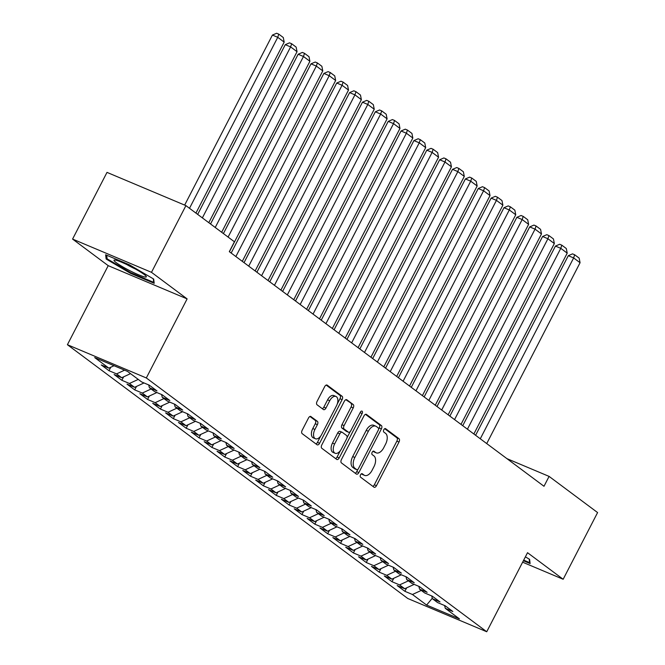 <?xml version="1.0" encoding="UTF-8"?>
<svg xmlns="http://www.w3.org/2000/svg" width="665" height="665" viewBox="0 0 665 665"><rect width="100%" height="100%" fill="white"/><g stroke="black" fill="none" stroke-linecap="round" stroke-linejoin="round"><path stroke-width="1" d="M360.538 474.81A1.92 1.081 112.8 0 0 360.538 477.171L373.963 487.171A2.743 1.546 112.8 0 0 374.146 487.279A2.743 1.546 112.8 0 0 376.473 485.691L399 442.042A2.743 1.546 112.8 0 0 398.992 438.676L385.575 428.667A1.92 1.081 112.8 0 0 385.442 428.593A1.92 1.081 112.8 0 0 383.813 429.706A1.92 1.081 112.8 0 0 383.821 432.067L385.559 433.356A8.786 4.938 112.8 0 1 385.592 444.129L383.713 447.769A8.786 4.938 112.8 0 1 376.265 452.857A8.786 4.938 112.8 0 1 375.667 452.516L373.938 451.219A1.92 1.081 112.8 0 0 373.805 451.144A1.92 1.081 112.8 0 0 372.176 452.258A1.92 1.081 112.8 0 0 372.184 454.619L373.921 455.907A8.786 4.938 112.8 0 1 373.954 466.68L372.076 470.321A8.786 4.938 112.8 0 1 364.628 475.409A8.786 4.938 112.8 0 1 364.029 475.068L362.292 473.771A1.92 1.081 112.8 0 0 362.167 473.696A1.92 1.081 112.8 0 0 360.538 474.81M310.996 416.548A2.743 1.546 112.8 0 0 310.813 416.448A2.743 1.546 112.8 0 0 308.477 418.036L302.159 430.28A2.743 1.546 112.8 0 0 302.168 433.647L317.072 444.752A2.743 1.546 112.8 0 0 317.255 444.86A2.743 1.546 112.8 0 0 319.582 443.272L342.118 399.623A2.743 1.546 112.8 0 0 342.101 396.257L327.205 385.151A2.743 1.546 112.8 0 0 327.014 385.043A2.743 1.546 112.8 0 0 324.686 386.631L317.055 401.419A2.743 1.546 112.8 0 0 317.064 404.786L323.439 409.54A2.743 1.546 112.8 0 0 323.631 409.648A2.743 1.546 112.8 0 0 325.958 408.061L329.74 400.729A7.348 4.131 112.8 0 1 335.975 396.473A7.348 4.131 112.8 0 1 336.498 405.758L321.669 434.494A7.348 4.131 112.8 0 1 315.434 438.75A7.348 4.131 112.8 0 1 314.911 429.457L317.38 424.669A2.743 1.546 112.8 0 0 317.371 421.302L310.605 416.39M151.487 272.326L72.576 239.084L108.212 265.659L187.123 298.893L151.487 272.326L185.917 205.626L234.421 241.786L229.317 251.669L543.995 486.281L549.091 476.398L506.913 458.634M187.123 298.893L146.325 377.953L486.73 631.75L407.811 598.508L67.406 344.711L146.325 377.953M522.632 562.191L563.164 579.265L527.528 552.698L486.73 631.75M563.164 579.265L597.594 512.565L549.091 476.398M341.428 459.557A2.743 1.546 112.8 0 0 341.444 462.923L356.34 474.037A2.743 1.546 112.8 0 0 356.531 474.145A2.743 1.546 112.8 0 0 358.859 472.557L381.386 428.908A2.743 1.546 112.8 0 0 381.378 425.542L366.473 414.428A2.743 1.546 112.8 0 0 366.29 414.32A2.743 1.546 112.8 0 0 363.963 415.908L341.428 459.557M336.706 459.399L321.81 448.285A2.743 1.546 112.8 0 1 321.793 444.918L344.32 401.269A2.743 1.546 112.8 0 1 346.656 399.682A2.743 1.546 112.8 0 1 346.839 399.79L353.215 404.544A2.743 1.546 112.8 0 1 353.223 407.911L344.088 425.608A2.743 1.546 112.8 0 0 344.104 428.975L348.335 432.134A2.743 1.546 112.8 0 0 348.518 432.242A2.743 1.546 112.8 0 0 350.846 430.646L360.355 412.217A1.92 1.081 112.8 0 1 361.984 411.103A1.92 1.081 112.8 0 1 362.126 413.539L339.225 457.911A2.743 1.546 112.8 0 1 336.889 459.507A2.743 1.546 112.8 0 1 336.706 459.399M406.664 587.852L404.877 591.31L412.45 594.493L426.598 605.05L459.449 618.882L445.292 608.334L452.865 611.517L445.151 605.765L437.578 602.573L432.433 598.741L440.006 601.925L432.283 596.173L424.711 592.981L419.565 589.148L427.138 592.34L419.416 586.58L411.843 583.396L406.697 579.556L414.27 582.748L406.556 576.987L398.983 573.804L393.838 569.963L401.411 573.155L393.688 567.395L386.116 564.211L380.97 560.371L388.543 563.563L380.821 557.81L373.256 554.618L368.102 550.778L375.675 553.97L367.961 548.218L360.388 545.026L355.243 541.185L362.816 544.377L355.093 538.625L347.521 535.433L342.375 531.593L349.948 534.785L342.226 529.032L334.661 525.84L329.516 522.008L337.08 525.192L329.366 519.44L321.793 516.248L316.648 512.416L324.221 515.599L316.498 509.847L308.926 506.655L303.78 502.823L311.353 506.007L303.639 500.255L296.066 497.063L290.921 493.231L298.485 496.423L290.771 490.662L283.199 487.478L278.053 483.638L285.626 486.83L277.904 481.069L270.331 477.886L265.185 474.045L272.758 477.237L265.044 471.477L257.471 468.293L252.326 464.453L259.89 467.645L252.176 461.884L244.604 458.7L239.458 454.86L247.031 458.052L239.309 452.3L231.736 449.108L226.59 445.267L234.163 448.459L226.449 442.707L218.876 439.515L213.731 435.675L221.304 438.867L213.581 433.115L206.009 429.923L200.863 426.09L208.436 429.274L200.714 423.522L193.141 420.33L187.996 416.498L195.568 419.682L187.854 413.929L180.281 410.737L175.136 406.905L182.709 410.089L174.986 404.337L167.414 401.145L162.268 397.313L169.841 400.505L162.119 394.744L154.546 391.56L149.401 387.72L156.973 390.912L149.259 385.151L141.687 381.968L127.53 371.411L94.688 357.579L108.836 368.127L114.039 365.733M404.877 591.31L397.155 585.549L404.727 588.741L399.582 584.901L408.41 580.836M393.796 578.259L392.009 581.717L399.582 584.901M392.009 581.717L384.295 575.957L391.868 579.149L386.722 575.316L395.55 571.243M380.929 568.666L379.15 572.124L386.722 575.316M379.15 572.124L371.427 566.372L379 569.556L373.855 565.724L382.683 561.651M368.069 559.074L366.282 562.532L373.855 565.724M366.282 562.532L358.56 556.78L366.132 559.963L360.987 556.131L369.815 552.058M355.201 549.481L353.414 552.939L360.987 556.131M353.414 552.939L345.7 547.187L353.273 550.371L348.128 546.539L356.955 542.465M342.334 539.889L340.555 543.347L348.128 546.539M340.555 543.347L332.832 537.594L340.405 540.786L335.26 536.946L344.088 532.873M329.474 530.296L327.687 533.754L335.26 536.946M327.687 533.754L319.965 528.002L327.537 531.194L322.392 527.353L331.22 523.28M316.607 520.712L314.819 524.161L322.392 527.353M314.819 524.161L307.105 518.409L314.678 521.601L309.533 517.761L318.36 513.688M303.739 511.119L301.96 514.577L309.533 517.761M301.96 514.577L294.238 508.816L301.81 512.008L296.665 508.168L305.493 504.095M290.879 501.526L289.092 504.984L296.665 508.168M289.092 504.984L281.37 499.224L288.943 502.416L283.797 498.575L292.625 494.502M278.012 491.934L276.224 495.392L283.797 498.575M276.224 495.392L268.51 489.631L276.083 492.823L270.938 488.983L279.766 484.918M265.144 482.341L263.365 485.799L270.938 488.983M263.365 485.799L255.643 480.039L263.215 483.231L258.07 479.399L266.898 475.325M252.284 472.749L250.497 476.207L258.07 479.399M250.497 476.207L242.783 470.454L250.348 473.638L245.202 469.806L254.03 465.733M239.417 463.156L237.629 466.614L245.202 469.806M237.629 466.614L229.915 460.862L237.488 464.045L232.343 460.213L241.171 456.14M226.549 453.563L224.77 457.021L232.343 460.213M224.77 457.021L217.048 451.269L224.62 454.453L219.475 450.621L228.303 446.548M213.689 443.971L211.902 447.429L219.475 450.621M211.902 447.429L204.188 441.676L211.753 444.868L206.607 441.028L215.443 436.955M200.822 434.378L199.035 437.836L206.607 441.028M199.035 437.836L191.321 432.084L198.893 435.276L193.748 431.435L202.576 427.362M187.954 424.794L186.175 428.243L193.748 431.435M186.175 428.243L178.453 422.491L186.025 425.683L180.88 421.843L189.708 417.77M175.095 415.201L173.307 418.651L180.88 421.843M173.307 418.651L165.593 412.899L173.158 416.091L168.012 412.25L176.848 408.177M162.227 405.608L160.448 409.066L168.012 412.25M160.448 409.066L152.726 403.306L160.298 406.498L155.153 402.658L163.981 398.584M149.367 396.016L147.58 399.474L155.153 402.658M147.58 399.474L139.858 393.713L147.431 396.905L142.285 393.065L151.113 388.992M136.5 386.423L134.712 389.881L142.285 393.065M134.712 389.881L126.998 384.121L134.571 387.313L129.417 383.481L138.254 379.407M123.632 376.831L121.853 380.289L129.417 383.481M121.853 380.289L114.131 374.536L121.703 377.72L116.558 373.888L124.596 370.172M110.772 367.238L108.985 370.696L116.558 373.888M108.985 370.696L101.263 364.944L108.836 368.127M149.401 387.72L148.686 384.919M162.268 397.313L161.553 394.503M121.703 377.72L130.531 373.647M175.136 406.905L174.421 404.096M134.571 387.313L144.022 382.949M187.996 416.498L187.281 413.688M147.431 396.905L156.89 392.541M200.863 426.09L200.148 423.281M160.298 406.498L169.758 402.134M213.731 435.675L213.016 432.873M173.158 416.091L182.617 411.726M226.59 445.267L225.876 442.466M186.025 425.683L195.485 421.319M239.458 454.86L238.743 452.059M198.893 435.276L208.353 430.912M252.326 464.453L251.611 461.651M211.753 444.868L221.212 440.504M265.185 474.045L264.471 471.244M224.62 454.453L234.08 450.097M278.053 483.638L277.338 480.837M237.488 464.045L246.948 459.681M290.921 493.231L290.206 490.421M250.348 473.638L259.807 469.274M303.78 502.823L303.065 500.014M263.215 483.231L272.675 478.867M316.648 512.416L315.933 509.606M276.083 492.823L285.543 488.459M329.516 522.008L328.801 519.199M288.943 502.416L298.402 498.052M342.375 531.593L341.66 528.791M301.81 512.008L311.27 507.644M355.243 541.185L354.528 538.384M314.678 521.601L324.138 517.237M368.102 550.778L367.396 547.977M327.537 531.194L336.997 526.83M380.97 560.371L380.255 557.569M340.405 540.786L349.865 536.422M393.838 569.963L393.123 567.162M353.273 550.371L362.724 546.015M406.697 579.556L405.991 576.755M366.132 559.963L375.592 555.599M419.565 589.148L418.85 586.339M379 569.556L388.46 565.192M432.433 598.741L431.718 595.931M391.868 579.149L401.319 574.784M445.292 608.334L444.577 605.524M404.727 588.741L414.187 584.377M185.917 205.626L106.999 172.385L72.576 239.084M108.212 265.659L67.406 344.711M426.598 605.05L432.3 598.242M412.45 594.493L421.278 590.42M523.38 560.736L530.121 563.571L529.589 559.323L525.383 556.854M130.448 273.29L154.214 283.298L153.681 279.051L129.384 264.786L105.619 254.778L106.151 259.026L130.448 273.29L130.756 272.692M361.411 473.804L361.901 474.17A8.786 4.938 112.8 0 0 362.492 474.511L364.628 475.409M376.265 452.857L374.129 451.959A8.786 4.938 112.8 0 1 373.539 451.618L373.048 451.252M372.849 486.348A2.743 1.546 112.8 0 0 374.337 484.785L396.872 441.136A2.743 1.546 112.8 0 0 396.855 437.769L384.694 428.701M378.551 429.366L379.258 428.002A2.743 1.546 112.8 0 0 379.241 424.636L365.451 414.353M355.235 473.214A2.743 1.546 112.8 0 0 356.723 471.651L357.945 469.299M356.706 469.606A1.92 1.081 112.8 0 0 356.839 469.681A1.92 1.081 112.8 0 0 358.468 468.567L378.244 430.255A1.92 1.081 112.8 0 0 378.235 427.894L376.407 426.531A8.786 4.938 112.8 0 0 375.808 426.19A8.786 4.938 112.8 0 0 368.36 431.277L354.844 457.47A8.786 4.938 112.8 0 0 354.877 468.243L356.706 469.606L354.57 468.709A1.92 1.081 112.8 0 0 354.703 468.783A1.92 1.081 112.8 0 0 354.844 468.825M375.808 426.19L373.68 425.292A8.786 4.938 112.8 0 0 366.224 430.38L368.36 431.277M354.57 468.709L352.741 467.345A8.786 4.938 112.8 0 1 352.708 456.572L366.224 430.38M345.817 399.715L353.215 404.544M346.59 431.394A2.743 1.546 112.8 0 1 346.382 431.336A2.743 1.546 112.8 0 1 346.199 431.236L341.968 428.077A2.743 1.546 112.8 0 1 341.96 424.711L351.095 407.013A2.743 1.546 112.8 0 0 351.087 403.647M350.231 431.543L346.989 437.836M340.422 450.554L337.089 457.013L339.225 457.911M334.611 443.979A7.348 4.131 112.8 0 0 335.135 453.272A7.348 4.131 112.8 0 0 341.361 449.016L346.59 438.892A2.743 1.546 112.8 0 0 346.581 435.525L342.35 432.375A2.743 1.546 112.8 0 0 342.167 432.267A2.743 1.546 112.8 0 0 339.832 433.854L334.611 443.979L332.475 443.081A7.348 4.131 112.8 0 0 332.999 452.375L335.135 453.272M340.214 431.477A2.743 1.546 112.8 0 0 340.031 431.369A2.743 1.546 112.8 0 0 337.704 432.957L339.832 433.854M332.475 443.081L337.704 432.957M335.601 458.567A2.743 1.546 112.8 0 0 337.089 457.013M315.434 438.75L313.306 437.853A7.348 4.131 112.8 0 1 312.774 428.559L315.252 423.771A2.743 1.546 112.8 0 0 315.235 420.405L309.965 416.481M335.975 396.473L333.838 395.575A7.348 4.131 112.8 0 0 327.612 399.823L329.74 400.729M322.334 408.717A2.743 1.546 112.8 0 0 323.822 407.163L327.612 399.823M337.23 404.062L339.981 398.726A2.743 1.546 112.8 0 0 339.973 395.359L326.174 385.077M315.966 443.929A2.743 1.546 112.8 0 0 317.454 442.375L320.721 436.04M106.965 257.446L106.151 259.026M480.288 438.784L573.637 257.929L580.071 262.725L486.722 443.58M568.309 255.684L572.532 253.864L574.66 254.762L573.637 257.929L568.309 255.684L475.6 435.292M574.66 254.762L579.165 258.12L580.071 262.725M467.429 429.191L560.778 248.336L567.212 253.132L473.862 433.987M555.441 246.092L559.664 244.271L561.8 245.169L560.778 248.336L555.441 246.092L462.74 425.7M561.8 245.169L566.297 248.527L567.212 253.132M454.561 419.607L547.91 238.743L554.344 243.54L460.995 424.403M542.582 236.499L546.805 234.679L548.933 235.576L547.91 238.743L542.582 236.499L449.873 416.107M548.933 235.576L553.438 238.935L554.344 243.54M529.182 559.082L529.623 562.632L523.688 560.138M529.93 562.041L529.623 562.632M115.993 260.223A18.188 2.07 -152.7 0 0 114.513 260.007A18.188 2.07 -152.7 0 0 124.147 267.646A18.188 2.07 -152.7 0 0 144.347 276.864A18.188 2.07 -152.7 0 0 146.2 276.357A18.188 2.07 -152.7 0 0 133.1 267.746A18.188 2.07 -152.7 0 0 115.993 260.223M126.707 264.52A12.452 1.413 -152.7 0 0 135.461 269.034M153.266 278.81L153.715 282.359L130.681 272.667L107.14 258.843L106.691 255.227M154.022 281.769L153.715 282.359M441.693 410.014L535.042 229.151L541.476 233.947L448.127 414.81M529.714 226.906L533.937 225.086L536.065 225.984L535.042 229.151L529.714 226.906L437.013 406.515M536.065 225.984L540.57 229.342L541.476 233.947M428.834 400.421L522.183 219.558L528.617 224.354L435.267 405.218M516.846 217.314L521.069 215.493L523.205 216.391L522.183 219.558L516.846 217.314L424.145 396.922M523.205 216.391L527.702 219.749L528.617 224.354M415.966 390.829L509.315 209.965L515.749 214.762L422.4 395.625M503.987 207.721L508.21 205.901L510.338 206.798L509.315 209.965L503.987 207.721L411.278 387.329M510.338 206.798L514.843 210.157L515.749 214.762M403.098 381.236L496.447 200.373L502.881 205.169L409.532 386.033M491.119 198.128L495.342 196.308L497.47 197.206L496.447 200.373L491.119 198.128L398.418 377.745M497.47 197.206L501.975 200.564L502.881 205.169M390.239 371.644L483.588 190.78L490.022 195.577L396.673 376.44M478.251 188.536L482.474 186.715L484.61 187.621L483.588 190.78L478.251 188.536L385.55 368.152M484.61 187.621L489.116 190.971L490.022 195.577M377.371 362.051L470.72 181.188L477.154 185.984L383.805 366.847M465.392 178.943L469.615 177.131L471.743 178.029L470.72 181.188L465.392 178.943L372.683 358.56M471.743 178.029L476.248 181.379L477.154 185.984M364.511 352.458L457.852 171.603L464.286 176.4L370.937 357.255M452.524 169.351L456.747 167.538L458.883 168.436L457.852 171.603L452.524 169.351L359.823 348.967M458.883 168.436L463.38 171.794L464.286 176.4M351.644 342.866L444.993 162.011L451.427 166.807L358.078 347.662M439.656 159.766L443.879 157.946L446.015 158.844L444.993 162.011L439.656 159.766L346.955 339.374M446.015 158.844L450.521 162.202L451.427 166.807M338.776 333.273L432.125 152.418L438.559 157.214L345.21 338.069M426.797 150.174L431.02 148.353L433.148 149.251L432.125 152.418L426.797 150.174L334.088 329.782M433.148 149.251L437.653 152.609L438.559 157.214M325.916 323.689L419.266 142.825L425.691 147.622L332.342 328.477M413.929 140.581L418.152 138.761L420.288 139.658L419.266 142.825L413.929 140.581L321.228 320.189M420.288 139.658L424.785 143.017L425.691 147.622M313.049 314.096L406.398 133.233L412.832 138.029L319.483 318.892M401.062 130.988L405.284 129.168L407.421 130.066L406.398 133.233L401.062 130.988L308.361 310.597M407.421 130.066L411.926 133.424L412.832 138.029M300.181 304.504L393.53 123.64L399.964 128.436L306.615 309.3M388.202 121.396L392.425 119.575L394.553 120.473L393.53 123.64L388.202 121.396L295.493 301.004M394.553 120.473L399.058 123.831L399.964 128.436M287.322 294.911L380.671 114.047L387.097 118.844L293.747 299.707M375.334 111.803L379.557 109.983L381.693 110.88L380.671 114.047L375.334 111.803L282.633 291.411M381.693 110.88L386.19 114.239L387.097 118.844M274.454 285.318L367.803 104.455L374.237 109.251L280.888 290.115M362.467 102.21L366.689 100.39L368.826 101.288L367.803 104.455L362.467 102.21L269.766 281.819M368.826 101.288L373.331 104.646L374.237 109.251M261.586 275.726L354.935 94.862L361.369 99.659L268.02 280.522M349.607 92.618L353.83 90.797L355.958 91.695L354.935 94.862L349.607 92.618L256.898 272.234M355.958 91.695L360.463 95.053L361.369 99.659M248.727 266.133L342.076 85.27L348.502 90.066L255.152 270.929M336.739 83.025L340.962 81.213L343.098 82.111L342.076 85.27L336.739 83.025L244.038 262.642M343.098 82.111L347.596 85.461L348.502 90.066M235.859 256.54L329.208 75.685L335.642 80.482L242.293 261.337M323.872 73.433L328.094 71.621L330.231 72.518L329.208 75.685L323.872 73.433L231.171 253.049M330.231 72.518L334.736 75.877L335.642 80.482M228.095 237.072L316.341 66.093L322.774 70.889L229.425 251.744M311.012 63.84L315.235 62.028L317.363 62.926L316.341 66.093L311.012 63.84L223.407 233.573M317.363 62.926L321.868 66.284L322.774 70.889M215.227 227.48L303.481 56.5L309.907 61.296L221.661 232.276M298.144 54.256L302.367 52.435L304.504 53.333L303.481 56.5L298.144 54.256L210.539 223.98M304.504 53.333L309.001 56.691L309.907 61.296M202.368 217.887L290.613 46.907L297.047 51.704L208.793 222.684M285.277 44.663L289.499 42.843L291.636 43.74L290.613 46.907L285.277 44.663L197.68 214.388M291.636 43.74L296.141 47.099L297.047 51.704M189.5 208.295L277.746 37.315L284.179 42.111L195.934 213.091M272.417 35.07L276.64 33.25L278.768 34.148L277.746 37.315L272.417 35.07L184.662 205.094M278.768 34.148L283.273 37.506L284.179 42.111M361.901 474.17L364.029 475.068M373.539 451.618L375.667 452.516M396.855 437.769L398.992 438.676M396.872 441.136L399 442.042M374.337 484.785L376.473 485.691M379.241 424.636L381.378 425.542M379.258 428.002L381.386 428.908M356.723 471.651L358.859 472.557M352.708 456.572L354.844 457.47M352.741 467.345L354.877 468.243M351.095 407.013L353.223 407.911M341.96 424.711L344.088 425.608M341.968 428.077L344.104 428.975M346.199 431.236L348.335 432.134M360.114 412.691L362.126 413.539M315.235 420.405L317.371 421.302M315.252 423.771L317.38 424.669M312.774 428.559L314.911 429.457M323.822 407.163L325.958 408.061M339.973 395.359L342.101 396.257M339.981 398.726L342.118 399.623M317.454 442.375L319.582 443.272M354.703 468.783L356.839 469.681M346.382 431.336L348.518 432.242M340.031 431.369L342.167 432.267"/></g></svg>
